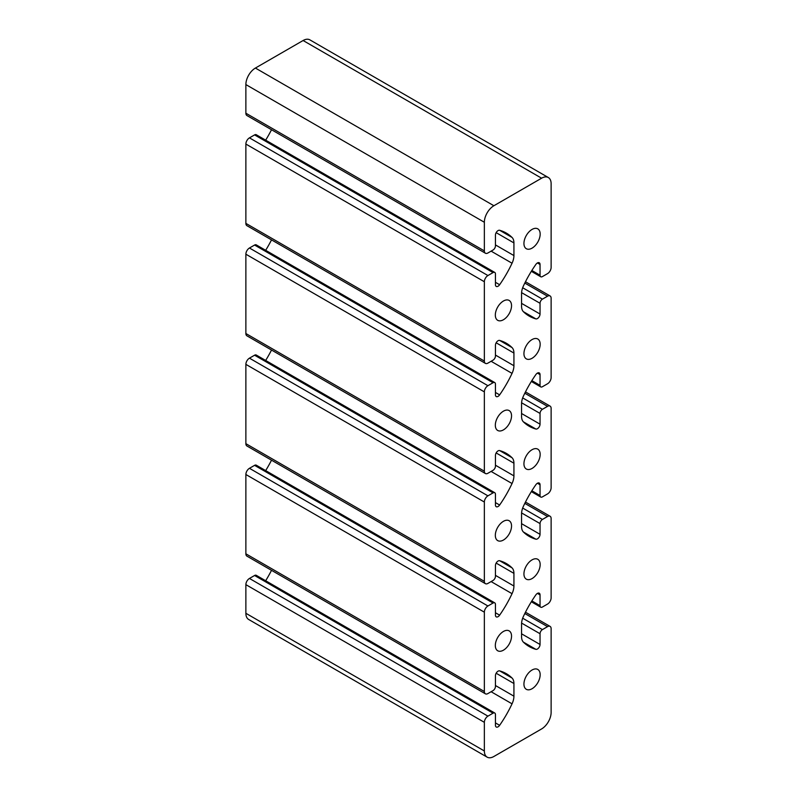 <?xml version="1.0" encoding="UTF-8"?>
<svg xmlns="http://www.w3.org/2000/svg" width="797" height="797" viewBox="0 0 797 797"><rect width="100%" height="100%" fill="white"/><g stroke="black" fill="none" stroke-linecap="round" stroke-linejoin="round"><path stroke-width="1.2" d="M485.403 253.217L246.921 115.535A5.061 2.919 -60 0 1 245.875 113.214L245.875 84.582A13.489 7.791 -60 0 1 255.409 68.054L303.109 40.517A13.489 7.791 -60 0 1 309.854 39.85L548.336 177.532A13.489 7.791 -60 0 1 551.125 183.708L551.125 267.423A5.061 2.919 -60 0 1 547.549 273.62L542.418 276.579A3.377 1.943 -60 0 1 540.735 276.748A3.377 1.943 -60 0 1 540.037 275.204L540.037 264.465A3.706 2.142 120 0 0 539.27 262.761A3.706 2.142 120 0 0 535.853 264.445A84.313 48.677 120 0 0 523.43 285.934A13.489 7.791 120 0 0 521.557 293.585L521.557 306.247A13.489 7.791 120 0 0 523.43 311.727A84.313 48.677 120 0 0 529.158 316.08A84.313 48.677 120 0 0 535.853 318.88A3.706 2.142 120 0 0 538.593 317.565A3.706 2.142 120 0 0 540.037 314.028L540.037 303.288A3.377 1.943 -60 0 1 542.418 299.154L547.549 296.195A5.061 2.919 -60 0 1 550.079 295.946A5.061 2.919 -60 0 1 551.125 298.267L551.125 377.569A5.061 2.919 -60 0 1 547.549 383.765L542.418 386.724A3.377 1.943 -60 0 1 540.735 386.894A3.377 1.943 -60 0 1 540.037 385.349L540.037 374.61A3.706 2.142 120 0 0 539.27 372.916A3.706 2.142 120 0 0 535.853 374.59A84.313 48.677 120 0 0 523.43 396.079A13.489 7.791 120 0 0 521.557 403.73L521.557 416.403A13.489 7.791 120 0 0 523.43 421.882A84.313 48.677 120 0 0 529.158 426.236A84.313 48.677 120 0 0 535.853 429.025A3.706 2.142 120 0 0 538.593 427.72A3.706 2.142 120 0 0 540.037 424.173L540.037 413.434A3.377 1.943 -60 0 1 542.418 409.309L547.549 406.35A5.061 2.919 -60 0 1 550.079 406.101A5.061 2.919 -60 0 1 551.125 408.413L551.125 487.724A5.061 2.919 -60 0 1 547.549 493.911L542.418 496.88A3.377 1.943 -60 0 1 540.735 497.039A3.377 1.943 -60 0 1 540.037 495.495L540.037 484.755A3.706 2.142 120 0 0 539.27 483.062A3.706 2.142 120 0 0 535.853 484.735A84.313 48.677 120 0 0 523.43 506.234A13.489 7.791 120 0 0 521.557 513.876L521.557 526.548A13.489 7.791 120 0 0 523.43 532.027A84.313 48.677 120 0 0 529.158 536.381A84.313 48.677 120 0 0 535.853 539.18A3.706 2.142 120 0 0 538.593 537.865A3.706 2.142 120 0 0 540.037 534.329L540.037 523.589A3.377 1.943 -60 0 1 542.418 519.455L547.549 516.496A5.061 2.919 -60 0 1 550.079 516.247A5.061 2.919 -60 0 1 551.125 518.558L551.125 597.87A5.061 2.919 -60 0 1 547.549 604.066L542.418 607.025A3.377 1.943 -60 0 1 540.735 607.194A3.377 1.943 -60 0 1 540.037 605.65L540.037 594.911A3.706 2.142 120 0 0 539.27 593.207A3.706 2.142 120 0 0 535.853 594.891A84.313 48.677 120 0 0 523.43 616.38A13.489 7.791 120 0 0 521.557 624.031L521.557 636.693A13.489 7.791 120 0 0 523.43 642.173A84.313 48.677 120 0 0 529.158 646.526A84.313 48.677 120 0 0 535.853 649.326A3.706 2.142 120 0 0 538.593 648.011A3.706 2.142 120 0 0 540.037 644.474L540.037 633.735A3.377 1.943 -60 0 1 542.418 629.6L547.549 626.641A5.061 2.919 -60 0 1 550.079 626.392A5.061 2.919 -60 0 1 551.125 628.713L551.125 712.418A13.489 7.791 -60 0 1 541.591 728.946L493.891 756.483A13.489 7.791 -60 0 1 487.146 757.15A13.489 7.791 -60 0 1 484.357 750.973L484.357 722.331A5.061 2.919 -60 0 1 487.933 716.144L493.054 713.176A3.377 1.943 -60 0 1 494.738 713.016A3.377 1.943 -60 0 1 495.445 714.56L495.445 725.3A3.706 2.142 120 0 0 496.212 726.994A3.706 2.142 120 0 0 499.629 725.32A84.313 48.677 120 0 0 512.043 703.821A13.489 7.791 120 0 0 513.926 696.179L513.926 683.507A13.489 7.791 120 0 0 512.043 678.028A84.313 48.677 120 0 0 506.324 673.674A84.313 48.677 120 0 0 499.629 670.875A3.706 2.142 120 0 0 496.88 672.19A3.706 2.142 120 0 0 495.445 675.726L495.445 686.466A3.377 1.943 -60 0 1 493.054 690.601L487.933 693.559A5.061 2.919 -60 0 1 485.403 693.808A5.061 2.919 -60 0 1 484.357 691.497L484.357 612.186A5.061 2.919 -60 0 1 487.933 605.989L493.054 603.03A3.377 1.943 -60 0 1 494.738 602.861A3.377 1.943 -60 0 1 495.445 604.405L495.445 615.145A3.706 2.142 120 0 0 496.212 616.848A3.706 2.142 120 0 0 499.629 615.164A84.313 48.677 120 0 0 512.043 593.675A13.489 7.791 120 0 0 513.926 586.024L513.926 573.362A13.489 7.791 120 0 0 512.043 567.882A84.313 48.677 120 0 0 506.324 563.529A84.313 48.677 120 0 0 499.629 560.729A3.706 2.142 120 0 0 496.88 562.044A3.706 2.142 120 0 0 495.445 565.581L495.445 576.321A3.377 1.943 -60 0 1 493.054 580.455L487.933 583.414A5.061 2.919 -60 0 1 485.403 583.663A5.061 2.919 -60 0 1 484.357 581.342L484.357 502.04A5.061 2.919 -60 0 1 487.933 495.844L493.054 492.885A3.377 1.943 -60 0 1 494.738 492.715A3.377 1.943 -60 0 1 495.445 494.26L495.445 504.999A3.706 2.142 120 0 0 496.212 506.693A3.706 2.142 120 0 0 499.629 505.019A84.313 48.677 120 0 0 512.043 483.53A13.489 7.791 120 0 0 513.926 475.879L513.926 463.206A13.489 7.791 120 0 0 512.043 457.737A84.313 48.677 120 0 0 506.324 453.373A84.313 48.677 120 0 0 499.629 450.584A3.706 2.142 120 0 0 496.88 451.899A3.706 2.142 120 0 0 495.445 455.436L495.445 466.175A3.377 1.943 -60 0 1 493.054 470.3L487.933 473.259A5.061 2.919 -60 0 1 485.403 473.518A5.061 2.919 -60 0 1 484.357 471.196L484.357 391.885A5.061 2.919 -60 0 1 487.933 385.698L493.054 382.729A3.377 1.943 -60 0 1 494.738 382.57A3.377 1.943 -60 0 1 495.445 384.114L495.445 394.854A3.706 2.142 120 0 0 496.212 396.547A3.706 2.142 120 0 0 499.629 394.874A84.313 48.677 120 0 0 512.043 373.375A13.489 7.791 120 0 0 513.926 365.733L513.926 353.061A13.489 7.791 120 0 0 512.043 347.582A84.313 48.677 120 0 0 506.324 343.228A84.313 48.677 120 0 0 499.629 340.429A3.706 2.142 120 0 0 496.88 341.744A3.706 2.142 120 0 0 495.445 345.28L495.445 356.02A3.377 1.943 -60 0 1 493.054 360.154L487.933 363.113A5.061 2.919 -60 0 1 485.403 363.362A5.061 2.919 -60 0 1 484.357 361.051L484.357 281.74A5.061 2.919 -60 0 1 487.933 275.543L493.054 272.584A3.377 1.943 -60 0 1 494.738 272.415A3.377 1.943 -60 0 1 495.445 273.959L495.445 284.698A3.706 2.142 120 0 0 496.212 286.402A3.706 2.142 120 0 0 499.629 284.718A84.313 48.677 120 0 0 512.043 263.229A13.489 7.791 120 0 0 513.926 255.578L513.926 242.916A13.489 7.791 120 0 0 512.043 237.436A84.313 48.677 120 0 0 506.324 233.083A84.313 48.677 120 0 0 499.629 230.283A3.706 2.142 120 0 0 496.88 231.598A3.706 2.142 120 0 0 495.445 235.135L495.445 245.875A3.377 1.943 -60 0 1 493.054 250.009L487.933 252.968A5.061 2.919 -60 0 1 485.403 253.217A5.061 2.919 -60 0 1 484.357 250.896L484.357 222.263A13.489 7.791 -60 0 1 493.891 205.736L541.591 178.199A13.489 7.791 -60 0 1 548.336 177.532M523.938 684.055A11.467 6.625 -60 0 1 528.949 672.519A11.467 6.625 -60 0 1 537.786 669.45A11.467 6.625 -60 0 1 537.786 682.69A11.467 6.625 -60 0 1 526.319 689.305A11.467 6.625 -60 0 1 523.938 684.055M495.326 645.51A11.467 6.625 -60 0 1 500.327 633.964A11.467 6.625 -60 0 1 509.163 630.895A11.467 6.625 -60 0 1 509.163 644.135A11.467 6.625 -60 0 1 497.697 650.76A11.467 6.625 -60 0 1 495.326 645.51M523.938 573.91A11.467 6.625 -60 0 1 528.949 562.373A11.467 6.625 -60 0 1 537.786 559.295A11.467 6.625 -60 0 1 537.786 572.535A11.467 6.625 -60 0 1 526.319 579.16A11.467 6.625 -60 0 1 523.938 573.91M495.326 535.355A11.467 6.625 -60 0 1 500.327 523.818A11.467 6.625 -60 0 1 509.163 520.75A11.467 6.625 -60 0 1 509.163 533.99A11.467 6.625 -60 0 1 497.697 540.605A11.467 6.625 -60 0 1 495.326 535.355M523.938 463.764A11.467 6.625 -60 0 1 528.949 452.218A11.467 6.625 -60 0 1 537.786 449.149A11.467 6.625 -60 0 1 537.786 462.39A11.467 6.625 -60 0 1 526.319 469.015A11.467 6.625 -60 0 1 523.938 463.764M495.326 425.209A11.467 6.625 -60 0 1 500.327 413.673A11.467 6.625 -60 0 1 509.163 410.594A11.467 6.625 -60 0 1 509.163 423.835A11.467 6.625 -60 0 1 497.697 430.46A11.467 6.625 -60 0 1 495.326 425.209M523.938 353.609A11.467 6.625 -60 0 1 528.949 342.072A11.467 6.625 -60 0 1 537.786 339.004A11.467 6.625 -60 0 1 537.786 352.244A11.467 6.625 -60 0 1 526.319 358.859A11.467 6.625 -60 0 1 523.938 353.609M495.326 315.064A11.467 6.625 -60 0 1 500.327 303.518A11.467 6.625 -60 0 1 509.163 300.449A11.467 6.625 -60 0 1 509.163 313.689A11.467 6.625 -60 0 1 497.697 320.314A11.467 6.625 -60 0 1 495.326 315.064M523.938 243.464A11.467 6.625 -60 0 1 528.949 231.927A11.467 6.625 -60 0 1 537.786 228.849A11.467 6.625 -60 0 1 537.786 242.099A11.467 6.625 -60 0 1 526.319 248.714A11.467 6.625 -60 0 1 523.938 243.464M487.146 757.15L248.664 619.468A13.489 7.791 -60 0 1 245.875 613.292L245.875 584.649A5.061 2.919 -60 0 1 249.451 578.453L254.582 575.494A3.377 1.943 -60 0 1 256.265 575.324L494.738 713.016M265.66 580.754A84.313 48.677 120 0 0 271.518 570.323M485.403 693.808L246.921 556.127A5.061 2.919 -60 0 1 245.875 553.805L245.875 474.504A5.061 2.919 -60 0 1 249.451 468.307L254.582 465.348A3.377 1.943 -60 0 1 256.265 465.179L494.738 602.861M265.66 470.609A84.313 48.677 120 0 0 271.518 460.178M485.403 583.663L246.921 445.981A5.061 2.919 -60 0 1 245.875 443.66L245.875 364.359A5.061 2.919 -60 0 1 249.451 358.162L254.582 355.203A3.377 1.943 -60 0 1 256.265 355.034L494.738 492.715M265.66 360.453A84.313 48.677 120 0 0 271.518 350.032M485.403 473.518L246.921 335.826A5.061 2.919 -60 0 1 245.875 333.515L245.875 254.203A5.061 2.919 -60 0 1 249.451 248.006L254.582 245.048A3.377 1.943 -60 0 1 256.265 244.878L494.738 382.57M265.66 250.308A84.313 48.677 120 0 0 271.518 239.887M485.403 363.362L246.921 225.681A5.061 2.919 -60 0 1 245.875 223.369L245.875 144.058A5.061 2.919 -60 0 1 249.451 137.861L254.582 134.902A3.377 1.943 -60 0 1 256.265 134.733L494.738 272.415M265.66 140.162A84.313 48.677 120 0 0 271.518 129.732M541.591 178.199L303.109 40.517M484.357 222.263L245.875 84.582M493.891 205.736L255.409 68.054M484.357 250.896L245.875 113.214M512.043 237.436L499.689 230.303M513.926 242.916L496.152 232.654M513.926 255.578L495.445 244.908M512.043 263.229L491.101 251.135M499.629 284.718L495.445 282.307M493.054 272.584L254.582 134.902M487.933 275.543L249.451 137.861M484.357 281.74L245.875 144.058M484.357 361.051L245.875 223.369M512.043 347.582L499.689 340.449M513.926 353.061L496.152 342.8M513.926 365.733L495.445 355.063M512.043 373.375L491.101 361.28M499.629 394.874L495.445 392.453M493.054 382.729L254.582 245.048M487.933 385.698L249.451 248.006M484.357 391.885L245.875 254.203M484.357 471.196L245.875 333.515M512.043 457.737L499.689 450.604M513.926 463.206L496.152 452.955M513.926 475.879L495.445 465.209M512.043 483.53L491.101 471.435M499.629 505.019L495.445 502.608M493.054 492.885L254.582 355.203M487.933 495.844L249.451 358.162M484.357 502.04L245.875 364.359M484.357 581.342L245.875 443.66M512.043 567.882L499.689 560.749M513.926 573.362L496.152 563.1M513.926 586.024L495.445 575.354M512.043 593.675L491.101 581.581M499.629 615.164L495.445 612.754M493.054 603.03L254.582 465.348M487.933 605.989L249.451 468.307M484.357 612.186L245.875 474.504M484.357 691.497L245.875 553.805M512.043 678.028L499.689 670.895M513.926 683.507L496.152 673.246M513.926 696.179L495.445 685.51M512.043 703.821L491.101 691.726M499.629 725.32L495.445 722.899M493.054 713.176L254.582 575.494M487.933 716.144L249.451 578.453M484.357 722.331L245.875 584.649M484.357 750.973L245.875 613.292M547.549 626.641L524.815 613.521M542.418 629.6L522.673 618.203M540.037 633.735L521.587 623.085M540.037 644.474L521.557 633.804M535.853 649.326L523.39 642.123M540.037 594.911L537.417 593.396M540.037 605.65L531.858 600.928M547.549 516.496L524.815 503.365M542.418 519.455L522.673 508.058M540.037 523.589L521.587 512.939M540.037 534.329L521.557 523.659M535.853 539.18L523.39 531.978M540.037 484.755L537.417 483.241M540.037 495.495L531.858 490.773M547.549 406.35L524.815 393.22M542.418 409.309L522.673 397.902M540.037 413.434L521.587 402.784M540.037 424.173L521.557 413.504M535.853 429.025L523.39 421.832M540.037 374.61L537.417 373.096M540.037 385.349L531.858 380.627M547.549 296.195L524.815 283.074M542.418 299.154L522.673 287.757M540.037 303.288L521.587 292.638M540.037 314.028L521.557 303.358M535.853 318.88L523.39 311.677M540.037 264.465L537.417 262.95M540.037 275.204L531.858 270.482M525.482 612.196L550.079 626.392M531.34 601.765L540.735 607.194M525.482 502.04L550.079 516.247M531.34 491.619L540.735 497.039M525.482 391.895L550.079 406.101M531.34 381.464L540.735 386.894M525.482 281.749L550.079 295.946M531.34 271.319L540.735 276.748"/></g></svg>
